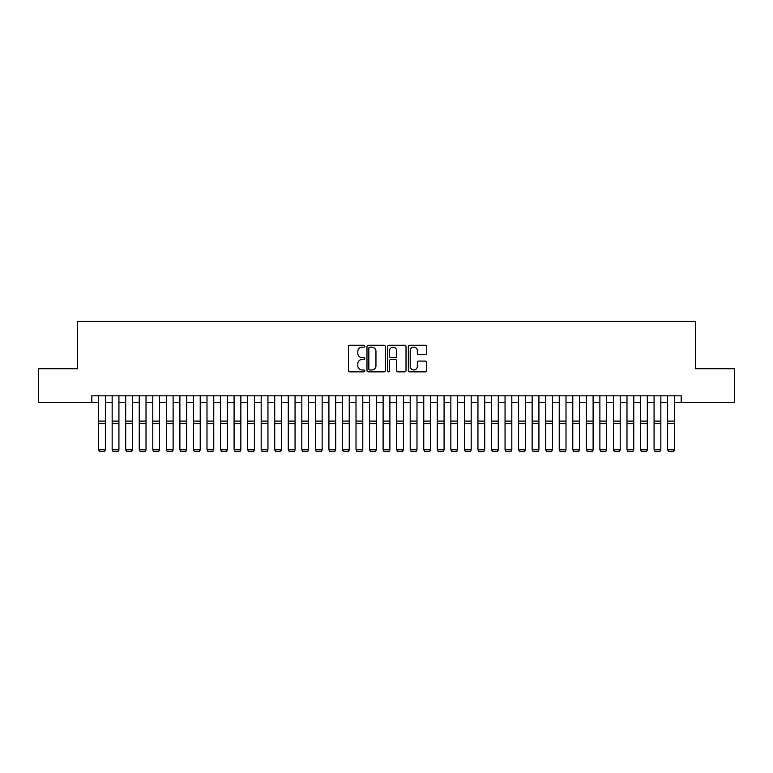 <?xml version="1.0" encoding="UTF-8"?>
<svg xmlns="http://www.w3.org/2000/svg" width="773" height="773" viewBox="0 0 773 773"><rect width="100%" height="100%" fill="white"/><g stroke="black" fill="none" stroke-linecap="round" stroke-linejoin="round"><path stroke-width="1.16" d="M364.827 346.188A0.928 0.928 0 0 0 363.89 345.26L349.763 345.26A1.333 1.333 0 0 0 348.43 346.594L348.43 370.528A1.333 1.333 0 0 0 349.763 371.861L363.89 371.861A0.928 0.928 0 0 0 364.827 370.924A0.928 0.928 0 0 0 363.89 369.996L362.064 369.996A4.252 4.252 0 0 1 357.812 365.745L357.812 363.745A4.252 4.252 0 0 1 362.064 359.493L363.89 359.493A0.928 0.928 0 0 0 364.827 358.556A0.928 0.928 0 0 0 363.89 357.628L362.064 357.628A4.252 4.252 0 0 1 357.812 353.377L357.812 351.377A4.252 4.252 0 0 1 362.064 347.125L363.89 347.125A0.928 0.928 0 0 0 364.827 346.188M425.363 354.633A1.333 1.333 0 0 0 426.696 353.309L426.696 346.594A1.333 1.333 0 0 0 425.363 345.26L409.671 345.26A1.333 1.333 0 0 0 408.347 346.594L408.347 370.528A1.333 1.333 0 0 0 409.671 371.861L425.363 371.861A1.333 1.333 0 0 0 426.696 370.528L426.696 362.411A1.333 1.333 0 0 0 425.363 361.088L418.647 361.088A1.333 1.333 0 0 0 417.323 362.411L417.323 366.441A3.556 3.556 0 0 1 413.758 369.996A3.556 3.556 0 0 1 410.202 366.441L410.202 350.681A3.556 3.556 0 0 1 413.758 347.125A3.556 3.556 0 0 1 417.323 350.681L417.323 353.309A1.333 1.333 0 0 0 418.647 354.633L425.363 354.633M91.823 402.588L38.65 402.588L38.65 368.721L77.6 368.721L77.6 321.297L695.4 321.297L695.4 368.721L734.35 368.721L734.35 402.588L681.177 402.588L681.177 395.815L91.823 395.815L91.823 402.588L98.596 402.588M385.341 346.594A1.333 1.333 0 0 0 384.007 345.26L368.315 345.26A1.333 1.333 0 0 0 366.982 346.594L366.982 370.528A1.333 1.333 0 0 0 368.315 371.861L384.007 371.861A1.333 1.333 0 0 0 385.341 370.528L385.341 346.594M388.993 345.26L404.685 345.26A1.333 1.333 0 0 1 406.018 346.594L406.018 370.528A1.333 1.333 0 0 1 404.685 371.861L397.969 371.861A1.333 1.333 0 0 1 396.636 370.528L396.636 360.817A1.333 1.333 0 0 0 395.312 359.493L390.858 359.493A1.333 1.333 0 0 0 389.524 360.817L389.524 370.924A0.928 0.928 0 0 1 388.597 371.861A0.928 0.928 0 0 1 387.66 370.924L387.66 346.594A1.333 1.333 0 0 1 388.993 345.26M105.379 402.588L112.153 402.588M118.926 402.588L125.699 402.588M132.473 402.588L139.246 402.588M146.02 402.588L152.793 402.588M159.567 402.588L166.34 402.588M173.113 402.588L179.887 402.588M186.66 402.588L193.434 402.588M200.217 402.588L206.99 402.588M213.763 402.588L220.537 402.588M227.31 402.588L234.084 402.588M240.857 402.588L247.631 402.588M254.404 402.588L261.177 402.588M267.951 402.588L274.724 402.588M281.498 402.588L288.271 402.588M295.054 402.588L301.828 402.588M308.601 402.588L315.374 402.588M322.148 402.588L328.921 402.588M335.695 402.588L342.468 402.588M349.241 402.588L356.015 402.588M362.788 402.588L369.562 402.588M376.335 402.588L383.108 402.588M389.892 402.588L396.665 402.588M403.438 402.588L410.212 402.588M416.985 402.588L423.759 402.588M430.532 402.588L437.305 402.588M444.079 402.588L450.852 402.588M457.626 402.588L464.399 402.588M471.172 402.588L477.946 402.588M484.729 402.588L491.502 402.588M498.276 402.588L505.049 402.588M511.823 402.588L518.596 402.588M525.369 402.588L532.143 402.588M538.916 402.588L545.69 402.588M552.463 402.588L559.237 402.588M566.01 402.588L572.783 402.588M579.566 402.588L586.34 402.588M593.113 402.588L599.887 402.588M606.66 402.588L613.433 402.588M620.207 402.588L626.98 402.588M633.754 402.588L640.527 402.588M647.301 402.588L654.074 402.588M660.847 402.588L667.621 402.588M674.404 402.588L681.177 402.588M369.774 347.125A0.928 0.928 0 0 0 368.847 348.053L368.847 369.069A0.928 0.928 0 0 0 369.774 369.996L371.707 369.996A4.252 4.252 0 0 0 375.958 365.745L375.958 351.377A4.252 4.252 0 0 0 371.707 347.125L369.774 347.125M396.636 350.749A3.556 3.556 0 0 0 393.08 347.193A3.556 3.556 0 0 0 389.524 350.749L389.524 356.295A1.333 1.333 0 0 0 390.858 357.628L395.312 357.628A1.333 1.333 0 0 0 396.636 356.295L396.636 350.749M105.379 395.815L105.379 450.012L104.355 451.703L99.62 451.596L104.355 451.703M99.62 451.703L98.596 449.77L105.379 449.77L104.355 451.596M98.596 395.815L98.596 449.77L99.62 451.596M118.926 395.815L118.926 450.012L117.911 451.703L113.167 451.596L117.911 451.703M113.167 451.703L112.153 449.77L118.926 449.77L117.911 451.596M112.153 395.815L112.153 449.77L113.167 451.596M132.473 395.815L132.473 450.012L131.458 451.703L126.714 451.596L131.458 451.703M126.714 451.703L125.699 449.77L132.473 449.77L131.458 451.596M125.699 395.815L125.699 449.77L126.714 451.596M146.02 395.815L146.02 450.012L145.005 451.703L140.261 451.596L145.005 451.703M140.261 451.703L139.246 449.77L146.02 449.77L145.005 451.596M139.246 395.815L139.246 449.77L140.261 451.596M159.567 395.815L159.567 450.012L158.552 451.703L153.808 451.596L158.552 451.703M153.808 451.703L152.793 449.77L159.567 449.77L158.552 451.596M152.793 395.815L152.793 449.77L153.808 451.596M173.113 395.815L173.113 450.012L172.099 451.703L167.355 451.596L172.099 451.703M167.355 451.703L166.34 449.77L173.113 449.77L172.099 451.596M166.34 395.815L166.34 449.77L167.355 451.596M186.66 395.815L186.66 450.012L185.646 451.703L180.901 451.596L185.646 451.703M180.901 451.703L179.887 449.77L186.66 449.77L185.646 451.596M179.887 395.815L179.887 449.77L180.901 451.596M200.217 395.815L200.217 450.012L199.192 451.703L194.458 451.596L199.192 451.703M194.458 451.703L193.434 449.77L200.217 449.77L199.192 451.596M193.434 395.815L193.434 449.77L194.458 451.596M213.763 395.815L213.763 450.012L212.749 451.703L208.005 451.596L212.749 451.703M208.005 451.703L206.99 449.77L213.763 449.77L212.749 451.596M206.99 395.815L206.99 449.77L208.005 451.596M227.31 395.815L227.31 450.012L226.296 451.703L221.551 451.596L226.296 451.703M221.551 451.703L220.537 449.77L227.31 449.77L226.296 451.596M220.537 395.815L220.537 449.77L221.551 451.596M240.857 395.815L240.857 450.012L239.843 451.703L235.098 451.596L239.843 451.703M235.098 451.703L234.084 449.77L240.857 449.77L239.843 451.596M234.084 395.815L234.084 449.77L235.098 451.596M254.404 395.815L254.404 450.012L253.389 451.703L248.645 451.596L253.389 451.703M248.645 451.703L247.631 449.77L254.404 449.77L253.389 451.596M247.631 395.815L247.631 449.77L248.645 451.596M267.951 395.815L267.951 450.012L266.936 451.703L262.192 451.596L266.936 451.703M262.192 451.703L261.177 449.77L267.951 449.77L266.936 451.596M261.177 395.815L261.177 449.77L262.192 451.596M281.498 395.815L281.498 450.012L280.483 451.703L275.739 451.596L280.483 451.703M275.739 451.703L274.724 449.77L281.498 449.77L280.483 451.596M274.724 395.815L274.724 449.77L275.739 451.596M295.054 395.815L295.054 450.012L294.03 451.703L289.295 451.596L294.03 451.703M289.295 451.703L288.271 449.77L295.054 449.77L294.03 451.596M288.271 395.815L288.271 449.77L289.295 451.596M308.601 395.815L308.601 450.012L307.586 451.703L302.842 451.596L307.586 451.703M302.842 451.703L301.828 449.77L308.601 449.77L307.586 451.596M301.828 395.815L301.828 449.77L302.842 451.596M322.148 395.815L322.148 450.012L321.133 451.703L316.389 451.596L321.133 451.703M316.389 451.703L315.374 449.77L322.148 449.77L321.133 451.596M315.374 395.815L315.374 449.77L316.389 451.596M335.695 395.815L335.695 450.012L334.68 451.703L329.936 451.596L334.68 451.703M329.936 451.703L328.921 449.77L335.695 449.77L334.68 451.596M328.921 395.815L328.921 449.77L329.936 451.596M349.241 395.815L349.241 450.012L348.227 451.703L343.483 451.596L348.227 451.703M343.483 451.703L342.468 449.77L349.241 449.77L348.227 451.596M342.468 395.815L342.468 449.77L343.483 451.596M362.788 395.815L362.788 450.012L361.774 451.703L357.029 451.596L361.774 451.703M357.029 451.703L356.015 449.77L362.788 449.77L361.774 451.596M356.015 395.815L356.015 449.77L357.029 451.596M376.335 395.815L376.335 450.012L375.32 451.703L370.576 451.596L375.32 451.703M370.576 451.703L369.562 449.77L376.335 449.77L375.32 451.596M369.562 395.815L369.562 449.77L370.576 451.596M389.892 395.815L389.892 450.012L388.867 451.703L384.133 451.596L388.867 451.703M384.133 451.703L383.108 449.77L389.892 449.77L388.867 451.596M383.108 395.815L383.108 449.77L384.133 451.596M403.438 395.815L403.438 450.012L402.424 451.703L397.68 451.596L402.424 451.703M397.68 451.703L396.665 449.77L403.438 449.77L402.424 451.596M396.665 395.815L396.665 449.77L397.68 451.596M416.985 395.815L416.985 450.012L415.971 451.703L411.226 451.596L415.971 451.703M411.226 451.703L410.212 449.77L416.985 449.77L415.971 451.596M410.212 395.815L410.212 449.77L411.226 451.596M430.532 395.815L430.532 450.012L429.517 451.703L424.773 451.596L429.517 451.703M424.773 451.703L423.759 449.77L430.532 449.77L429.517 451.596M423.759 395.815L423.759 449.77L424.773 451.596M444.079 395.815L444.079 450.012L443.064 451.703L438.32 451.596L443.064 451.703M438.32 451.703L437.305 449.77L444.079 449.77L443.064 451.596M437.305 395.815L437.305 449.77L438.32 451.596M457.626 395.815L457.626 450.012L456.611 451.703L451.867 451.596L456.611 451.703M451.867 451.703L450.852 449.77L457.626 449.77L456.611 451.596M450.852 395.815L450.852 449.77L451.867 451.596M471.172 395.815L471.172 450.012L470.158 451.703L465.414 451.596L470.158 451.703M465.414 451.703L464.399 449.77L471.172 449.77L470.158 451.596M464.399 395.815L464.399 449.77L465.414 451.596M484.729 395.815L484.729 450.012L483.705 451.703L478.97 451.596L483.705 451.703M478.97 451.703L477.946 449.77L484.729 449.77L483.705 451.596M477.946 395.815L477.946 449.77L478.97 451.596M498.276 395.815L498.276 450.012L497.261 451.703L492.517 451.596L497.261 451.703M492.517 451.703L491.502 449.77L498.276 449.77L497.261 451.596M491.502 395.815L491.502 449.77L492.517 451.596M511.823 395.815L511.823 450.012L510.808 451.703L506.064 451.596L510.808 451.703M506.064 451.703L505.049 449.77L511.823 449.77L510.808 451.596M505.049 395.815L505.049 449.77L506.064 451.596M525.369 395.815L525.369 450.012L524.355 451.703L519.611 451.596L524.355 451.703M519.611 451.703L518.596 449.77L525.369 449.77L524.355 451.596M518.596 395.815L518.596 449.77L519.611 451.596M538.916 395.815L538.916 450.012L537.902 451.703L533.157 451.596L537.902 451.703M533.157 451.703L532.143 449.77L538.916 449.77L537.902 451.596M532.143 395.815L532.143 449.77L533.157 451.596M552.463 395.815L552.463 450.012L551.449 451.703L546.704 451.596L551.449 451.703M546.704 451.703L545.69 449.77L552.463 449.77L551.449 451.596M545.69 395.815L545.69 449.77L546.704 451.596M566.01 395.815L566.01 450.012L564.995 451.703L560.251 451.596L564.995 451.703M560.251 451.703L559.237 449.77L566.01 449.77L564.995 451.596M559.237 395.815L559.237 449.77L560.251 451.596M579.566 395.815L579.566 450.012L578.542 451.703L573.808 451.596L578.542 451.703M573.808 451.703L572.783 449.77L579.566 449.77L578.542 451.596M572.783 395.815L572.783 449.77L573.808 451.596M593.113 395.815L593.113 450.012L592.099 451.703L587.354 451.596L592.099 451.703M587.354 451.703L586.34 449.77L593.113 449.77L592.099 451.596M586.34 395.815L586.34 449.77L587.354 451.596M606.66 395.815L606.66 450.012L605.645 451.703L600.901 451.596L605.645 451.703M600.901 451.703L599.887 449.77L606.66 449.77L605.645 451.596M599.887 395.815L599.887 449.77L600.901 451.596M620.207 395.815L620.207 450.012L619.192 451.703L614.448 451.596L619.192 451.703M614.448 451.703L613.433 449.77L620.207 449.77L619.192 451.596M613.433 395.815L613.433 449.77L614.448 451.596M633.754 395.815L633.754 450.012L632.739 451.703L627.995 451.596L632.739 451.703M627.995 451.703L626.98 449.77L633.754 449.77L632.739 451.596M626.98 395.815L626.98 449.77L627.995 451.596M647.301 395.815L647.301 450.012L646.286 451.703L641.542 451.596L646.286 451.703M641.542 451.703L640.527 449.77L647.301 449.77L646.286 451.596M640.527 395.815L640.527 449.77L641.542 451.596M660.847 395.815L660.847 450.012L659.833 451.703L655.089 451.596L659.833 451.703M655.089 451.703L654.074 449.77L660.847 449.77L659.833 451.596M654.074 395.815L654.074 449.77L655.089 451.596M674.404 395.815L674.404 450.012L673.38 451.703L668.645 451.596L673.38 451.703M668.645 451.703L667.621 449.77L674.404 449.77L673.38 451.596M667.621 395.815L667.621 449.77L668.645 451.596M105.379 421.101L98.596 421.101M105.379 423.672L98.596 423.672M118.926 421.101L112.153 421.101M118.926 423.672L112.153 423.672M132.473 421.101L125.699 421.101M132.473 423.672L125.699 423.672M146.02 421.101L139.246 421.101M146.02 423.672L139.246 423.672M159.567 421.101L152.793 421.101M159.567 423.672L152.793 423.672M173.113 421.101L166.34 421.101M173.113 423.672L166.34 423.672M186.66 421.101L179.887 421.101M186.66 423.672L179.887 423.672M200.217 421.101L193.434 421.101M200.217 423.672L193.434 423.672M213.763 421.101L206.99 421.101M213.763 423.672L206.99 423.672M227.31 421.101L220.537 421.101M227.31 423.672L220.537 423.672M240.857 421.101L234.084 421.101M240.857 423.672L234.084 423.672M254.404 421.101L247.631 421.101M254.404 423.672L247.631 423.672M267.951 421.101L261.177 421.101M267.951 423.672L261.177 423.672M281.498 421.101L274.724 421.101M281.498 423.672L274.724 423.672M295.054 421.101L288.271 421.101M295.054 423.672L288.271 423.672M308.601 421.101L301.828 421.101M308.601 423.672L301.828 423.672M322.148 421.101L315.374 421.101M322.148 423.672L315.374 423.672M335.695 421.101L328.921 421.101M335.695 423.672L328.921 423.672M349.241 421.101L342.468 421.101M349.241 423.672L342.468 423.672M362.788 421.101L356.015 421.101M362.788 423.672L356.015 423.672M376.335 421.101L369.562 421.101M376.335 423.672L369.562 423.672M389.892 421.101L383.108 421.101M389.892 423.672L383.108 423.672M403.438 421.101L396.665 421.101M403.438 423.672L396.665 423.672M416.985 421.101L410.212 421.101M416.985 423.672L410.212 423.672M430.532 421.101L423.759 421.101M430.532 423.672L423.759 423.672M444.079 421.101L437.305 421.101M444.079 423.672L437.305 423.672M457.626 421.101L450.852 421.101M457.626 423.672L450.852 423.672M471.172 421.101L464.399 421.101M471.172 423.672L464.399 423.672M484.729 421.101L477.946 421.101M484.729 423.672L477.946 423.672M498.276 421.101L491.502 421.101M498.276 423.672L491.502 423.672M511.823 421.101L505.049 421.101M511.823 423.672L505.049 423.672M525.369 421.101L518.596 421.101M525.369 423.672L518.596 423.672M538.916 421.101L532.143 421.101M538.916 423.672L532.143 423.672M552.463 421.101L545.69 421.101M552.463 423.672L545.69 423.672M566.01 421.101L559.237 421.101M566.01 423.672L559.237 423.672M579.566 421.101L572.783 421.101M579.566 423.672L572.783 423.672M593.113 421.101L586.34 421.101M593.113 423.672L586.34 423.672M606.66 421.101L599.887 421.101M606.66 423.672L599.887 423.672M620.207 421.101L613.433 421.101M620.207 423.672L613.433 423.672M633.754 421.101L626.98 421.101M633.754 423.672L626.98 423.672M647.301 421.101L640.527 421.101M647.301 423.672L640.527 423.672M660.847 421.101L654.074 421.101M660.847 423.672L654.074 423.672M674.404 421.101L667.621 421.101M674.404 423.672L667.621 423.672"/></g></svg>
